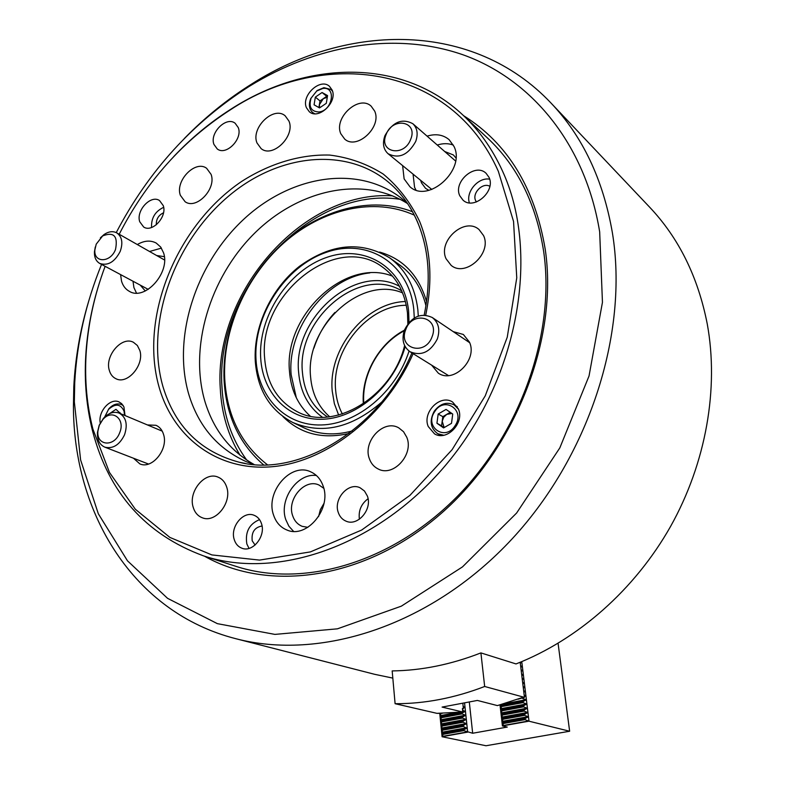 <?xml version="1.0" encoding="UTF-8"?>
<svg xmlns="http://www.w3.org/2000/svg" width="785" height="785" viewBox="0 0 785 785"><rect width="100%" height="100%" fill="white"/><g stroke="black" fill="none" stroke-linecap="round" stroke-linejoin="round"><path stroke-width="1.18" d="M463.552 115.66C507.679 143.321 534.909 187.929 545.251 249.483C558.469 338.914 515.617 449.216 440.13 514.381C364.632 579.742 268.902 592.685 204.404 556.143M203.423 555.829L235.794 566.289C301.97 587.985 389.478 563.934 455.064 498.652C520.602 433.428 555.574 333.458 543.671 251.543C536.214 203.953 517.551 166.165 487.671 138.17L462.807 114.953C479.085 130.133 492.293 148.777 502.42 170.875C539.256 250.317 520.2 371.462 451.767 457.675C383.512 544.103 279.185 581.135 203.423 555.829C145.686 534.477 108.752 492.941 92.62 431.23C86.546 407.199 84.25 382.118 85.732 356.007C87.174 331.535 91.717 307.2 99.371 283.002M101.55 264.408C85.791 303.118 76.842 342.633 74.712 382.943L74.349 401.92L80.61 459.951L98.331 513.792L127.494 560.833L167.568 598.337L217.367 623.653L274.917 634.398L337.432 628.824L401.331 606.157L462.483 566.898L516.618 513.027L559.823 447.901L589.035 375.995L602.448 302.323L599.671 231.86C585.227 143.174 530.748 78.814 462.757 54.705C394.315 31.017 315.747 45.304 249.159 86.428C192.776 122.362 148.463 171.081 116.239 232.595M184.269 138.582C204.973 117.338 227.562 99.067 252.054 83.779C348.275 22.529 473.473 20.979 551.011 103.051C582.656 136.404 603.096 179.549 612.339 232.488C629.099 333.448 588.652 458.695 508.592 542.631C428.443 626.636 319.75 660.676 235.873 638.715C132.93 612.447 73.505 512.87 73.427 406.179L73.8 386.76C75.272 357.931 80.266 329.308 88.774 300.89M235.873 638.715L374.631 674.305L392.824 678.112M462.463 709.081L463.405 708.747L462.394 708.502L462.767 712.024L436.931 713.339L395.1 703.703L392.176 670.92C421.466 670.547 451.051 664.542 480.911 652.904L516.02 663.933C577.623 639.912 634.751 589.849 670.606 526.382C706.166 462.757 718.991 388.428 707.275 324.058C698.061 276.987 678.809 237.983 649.519 207.054L551.011 103.051M379.616 252.073C403.225 258.873 418.886 275.407 426.579 301.666M425.951 305.767C421.545 287.967 412.733 274.318 399.506 264.81L389.527 257.765C405.58 269.432 415.01 286.721 417.836 309.624L418.287 316.08M334.92 312.45C325.275 322.782 318.288 334.665 313.941 348.118M414.274 215.129C373.974 196.799 322.478 208.898 284.141 242.653C245.833 276.565 222.39 329.847 224.726 378.831C226.963 415.697 241.191 444.339 267.41 464.759M263.593 464.848C239.337 443.957 226.158 415.785 224.078 380.323C221.762 331.398 244.645 278.263 282.384 243.684C320.182 209.291 371.285 195.593 412.498 211.744M349.031 433.467C322.341 439.502 300.292 433.85 282.875 416.521M381.657 402.126C351.621 428.06 321.958 434.821 292.658 422.418L303.667 427.707C318.406 434.654 334.616 435.724 352.318 430.936M437.304 713.339L439.61 713.339M480.911 652.904L484.669 686.482C454.535 698.081 424.675 703.811 395.1 703.703M484.669 686.482L524.449 697.365L520.19 662.275L521.495 662.511L520.288 663.109M523.497 697.188L497.425 705.597L477.358 700.436L442.092 707.079L462.767 712.024M520.789 698.208L524.449 697.365M463.405 708.747L462.885 703.821M329.68 416.766C318.357 406.846 311.988 393.521 310.585 376.81C305.041 326.864 360.668 275.054 402.577 292.864M322.429 417.237C308.22 406.924 300.282 391.97 298.634 372.375C292.628 317.837 355.919 262.435 399.467 286.299M401.743 290.901C360.158 264.977 296.387 318.739 302.441 372.463C304.188 392.402 312.558 407.248 327.561 416.992M405.178 346.666C394.08 385.837 357.793 417.63 323.538 419.21C289.204 421.064 262.72 393.972 260.708 358.186C258.029 316.649 288.046 270.599 326.55 257.46C364.956 243.733 404.295 267.607 408.612 311.135L409.024 322.458M407.857 323.881L407.474 312.911C405.011 292.471 396.572 277.105 382.138 266.812C335.852 231.987 258.01 294.669 264.653 358.284C266.664 383.227 277.448 400.988 296.985 411.566C333.517 431.848 392.078 397.21 404.609 345.557M296.337 397.818L291.137 374.7C286.957 328.611 326.295 277.311 369.813 272.925M310.163 416.06C297.819 404.854 290.931 389.968 289.488 371.413C283.66 315.521 345.322 257.176 392.48 276.153M414.284 317.994L413.803 309.486C409.103 262.995 367.027 237.688 326.138 252.397C285.151 266.468 253.241 315.433 256.018 359.677C258.098 397.2 285.367 425.99 321.31 424.97C357.175 424.204 395.925 392.098 409.063 351.081M292.658 422.418C269.991 410.378 257.529 389.998 255.282 361.257C253.29 326.786 271.11 288.635 299.35 266.409C330.907 243.566 360.972 240.681 389.527 257.765M338.649 415.059L334.361 403.637L332.241 391.205C327.845 348.982 365.496 302.441 405.443 301.528M342.358 413.999C338.59 406.787 336.353 398.858 335.637 390.194C331.339 349.678 368.116 305.09 406.316 305.286M363.347 403.804C361.071 375.21 378.753 343.545 404.403 330.191M404.167 330.848C378.851 343.977 361.434 375.308 363.828 403.48M440.944 713.33L442.387 713.31M522.437 697.904L517.982 699.229M462.571 710.111L465.103 711.524L461.923 713.094L462.012 713.899L441.386 717.716L440.1 715.665L440.974 713.575M461.923 713.094L441.307 716.911M522.496 698.385L526.019 699.72L522.908 701.81L523.006 702.624L501.576 706.578L500.084 704.881M522.908 701.81L501.487 705.774M462.012 713.899L465.495 715.204L462.365 717.264L462.453 718.069L441.808 721.857L440.562 720.287L441.386 717.716M462.365 717.264L441.719 721.062M523.006 702.624L526.539 703.949L523.418 706.039L523.516 706.863L502.066 710.798L500.644 709.218L501.576 706.578M523.418 706.039L501.968 709.983M462.453 718.069L465.937 719.374L462.807 721.444L462.895 722.249L442.22 726.017L440.935 723.947L441.808 721.857M462.807 721.444L442.141 725.212M523.516 706.863L527.049 708.188L523.929 710.288L524.027 711.112L502.547 715.027L501.075 712.947L502.066 710.798M523.929 710.288L502.459 714.213M462.895 722.249L466.378 723.554L463.248 725.634L463.336 726.439L442.642 730.178L441.347 728.097L442.22 726.017M463.248 725.634L442.554 729.383M524.027 711.112L527.569 712.437L524.449 714.546L524.547 715.37L503.038 719.256L501.556 717.166L502.547 715.027M524.449 714.546L502.949 718.442M439.747 713.339L442.092 736.742L443.054 734.358L441.759 732.258L442.642 730.178M558.076 643.327L569.635 731.237L486.003 745.75L442.092 736.742M463.336 726.439L466.879 728.225L463.69 729.824L463.778 730.639L443.054 734.358M463.69 729.824L442.975 733.553M463.15 706.343L464.661 707.363L463.327 708.021M463.778 730.639L472.668 733.249L507.277 727.077L502.429 725.948L503.528 723.495L502.047 721.395L503.038 719.256M464.622 703.468L467.674 732.16M469.351 702.428L472.668 733.249M500.016 704.901L502.429 725.948M524.547 715.37L528.089 716.695L524.959 718.815L525.057 719.629L503.528 723.495M524.959 718.815L503.44 722.681M521.76 661.637L529.011 721.199L569.635 731.237M520.602 665.68L521.996 666.671L520.789 667.26M521.103 669.84L522.447 670.351L521.299 671.42M521.613 674.011L523.016 675.002L521.799 675.6M522.113 678.191L523.458 678.691L522.31 679.781M522.624 682.371L523.968 682.881L522.82 683.97M523.134 686.571L524.478 687.081L523.33 688.17M523.644 690.771L524.998 691.281L523.84 692.38M524.154 694.99L525.567 695.981L524.351 696.599M525.057 719.629L529.011 721.199M528.825 721.209L502.498 725.909M467.477 732.169L442.151 736.703M96.212 244.164L94.867 249.924C93.611 263.132 110.518 262.916 115.513 249.483C118.123 236.089 113.845 231.565 102.658 235.922L96.212 244.164M100.372 237.855L104.13 234.48C108.722 231.438 112.922 230.898 116.739 232.86C122.038 236.628 123.196 242.81 120.203 251.406C114.659 262.072 107.83 266.086 99.734 263.436C96.035 261.258 94.269 257.421 94.426 251.936L95.299 246.971M432.064 336.785C440.071 317.366 412.449 310.085 405.776 329.533C397.642 348.638 425.136 356.557 432.064 336.785M404.51 329.906C411.536 316.6 420.77 312.459 432.221 317.474C438.619 322.498 440.316 329.661 437.333 338.973C430.445 352.102 421.349 356.361 410.035 351.749C403.264 346.735 401.42 339.454 404.51 329.906M99.293 425.293L97.919 431.043C96.162 445.811 114.276 447.509 119.624 432.869C125.806 418.886 111.872 408.337 102.688 419.749L99.293 425.293M124.55 434.772C119.526 444.958 112.942 449.089 104.807 447.156C99.597 444.752 97.144 439.855 97.448 432.486L99.165 425.313L103.384 418.405C108.477 412.979 113.727 411.203 119.143 413.087C126.11 417.1 127.916 424.332 124.55 434.772M410.712 139.279C418.326 121.155 392.421 116.572 386.063 134.647C378.35 152.506 404.128 157.638 410.712 139.279M384.935 135.668C392.637 121.95 401.94 117.966 412.851 123.726C417.335 128.102 418.287 134.019 415.716 141.467C408.102 155.067 398.888 159.149 388.055 153.703C383.315 149.307 382.275 143.292 384.935 135.668M238.267 127.592L235.157 123.265C226.365 115.944 209.35 132.979 213.942 144.411L217.249 148.954C226.051 156.068 242.987 138.925 238.267 127.592M367.341 495.973L364.475 491.017L360.129 487.799C348.363 481.774 333.095 499.211 338.325 512.625C339.777 516.736 342.329 519.572 345.989 521.132C357.734 526.735 372.689 509.171 367.341 495.973M368.057 498.769C361.198 503.891 358.313 510.711 359.393 519.228M458.391 408.956L452.602 402.028C440.326 393.834 422.006 412.361 428.247 426.52L434.527 433.87C446.812 441.562 464.769 422.909 458.391 408.956M261.503 523.693C260.129 519.513 257.657 516.707 254.085 515.284C243.301 510.535 229.897 526.98 234.244 539.58C235.628 543.966 238.218 546.86 242.025 548.264C252.79 552.679 265.958 536.106 261.503 523.693M259.541 519.611C249.208 523.978 244.969 532.083 246.843 543.946L249.022 548.391M262.043 525.999C254.546 527.334 251.269 532.279 252.221 540.836L255.086 545.055M125.021 415.55L123.932 406.905L121.655 403.657L119.065 401.94C110.312 397.583 97.84 411.575 100.244 422.987M163.27 205.641L159.532 200.558C150.877 194.425 135.785 210.635 139.74 221.743L143.665 227.022C152.329 232.968 167.342 216.65 163.27 205.641M163.663 207.319C155.145 211.351 151.112 218.083 151.564 227.503M163.506 212.804C158.492 215.218 156.097 219.221 156.323 224.785M332.153 90.098L329.455 86.311C320.27 77.617 300.979 95.613 306.425 107.702L309.329 111.755C318.543 120.203 337.727 102.089 332.153 90.098M488.967 177.263L486.062 173.269C475.239 162.505 452.847 181.865 459.804 195.808L463.052 200.195C473.934 210.547 496.091 191.059 488.967 177.263M489.644 179.166C478.291 177.008 465.525 191.962 469.381 202.844M489.83 186.29C482.765 182.091 471.854 193.13 475.632 200.617L476.407 201.971M120.596 274.593L121.489 281.001C122.902 285.809 125.531 289.263 129.407 291.372C145.088 301.116 170.639 272.385 163.535 252.78L160.68 247.039L156.235 243.075C150.534 240.043 144.224 240.534 137.306 244.537M161.425 248.119L149.542 251.485M133.008 281.236L133.921 287.595L136.462 293.06M402.636 165.625L404.118 178.882L409.947 186.761C428.414 203.806 465.907 169.884 454.024 146.491L449.128 139.681C443.113 134.677 435.763 133.499 427.089 136.148M453.337 145.078C448.372 143.233 443.025 143.213 437.274 145.029M413.067 174.152L414.568 187.291L415.922 189.99M323.126 486.043C320.751 479.282 316.659 474.572 310.85 471.913C290.98 461.894 265.144 491.881 273.533 514.96C275.996 522.408 280.5 527.441 287.055 530.061C306.886 538.912 331.898 508.543 323.126 486.043M316.375 475.494C297.27 472.786 278.636 499.77 285.799 519.67L288.909 526.235L293.541 531.357M288.959 121.076L285.141 115.778C273.563 105.651 250.65 127.896 256.98 142.939L261.14 148.64C272.738 158.393 295.513 135.962 288.959 121.076M374.641 111.048L371.148 106.161C358.931 94.455 333.468 117.779 340.818 133.754L344.703 139.092C356.969 150.347 382.226 126.836 374.641 111.048M455.908 157.903L453.387 154.959L444.702 151.505M420.672 180.364L421.476 182.836L425.548 188.351L428.855 190.333M483.501 235.51L479.056 229.573C464.73 216.552 437.49 240.887 446.086 258.785L451.13 265.35C465.534 277.674 492.342 253.133 483.501 235.51M431.593 365.113L438.305 373.15C453.544 383.904 477.879 359.844 469.469 342.132L463.356 334.479L453.269 331.653M406.777 437.265L403.549 431.721L398.78 427.874C383.639 418.788 362.307 441.582 369.48 459.009C371.177 463.641 374.092 466.967 378.193 468.988C393.344 477.358 414.146 454.358 406.777 437.265M323.783 488.309L319.053 485.061C304.874 478.036 286.584 499.338 292.658 515.696C294.414 520.916 297.603 524.458 302.196 526.342L307.877 527.324M323.979 503.381L320.358 509.622L318.582 516.628M226.737 487.23C225.158 482.265 222.283 478.909 218.112 477.152C204.963 471.039 187.978 491.655 193.198 507.287C194.798 512.556 197.849 516.059 202.344 517.786C215.473 523.418 232.144 502.606 226.737 487.23M133.479 458.224L139.887 463.915C152.084 469.538 168.51 449.255 163.594 434.556C162.24 430.033 159.718 426.942 156.009 425.303L147.403 424.93M139.818 350.444L137.365 345.498L133.44 342.299C121.871 335.803 104.65 355.821 109.282 370.265C110.44 374.366 112.687 377.202 116.013 378.762C127.582 384.915 144.626 364.711 139.818 350.444M164.34 256.666L156.666 255.527M211.057 174.339L206.622 168.284C195.367 159.659 174.898 180.854 180.373 195.328L185.123 201.745C196.397 210.027 216.729 188.655 211.057 174.339M105.121 266.321C94.21 295.405 87.861 324.843 86.075 354.643C84.603 380.499 86.88 405.325 92.905 429.101L109.449 472.413L135.334 509.249L169.884 537.421L211.891 554.926L259.55 560.097L310.428 551.894L361.63 530.061L409.927 495.384L452.101 449.687L485.267 395.797L507.247 337.226L516.756 277.851L513.547 221.439L498.338 171.307C450.855 64.38 324.234 47.542 229.936 110.106C182.866 140.633 145.951 182.022 119.202 234.254M407.425 203.374L401.223 198.095C356.939 163.82 289.322 175.761 242.379 220.556C195.269 265.261 172.2 337.835 188.802 394.404C198.487 426.235 217.612 448.647 246.186 461.619L253.82 464.475M407.572 203.6C362.248 174.986 297.79 189.793 253.761 234.038C209.624 278.253 188.851 347.578 205.062 401.91C213.697 430.003 230.034 450.865 254.085 464.494M173.779 156.529C191.216 138.091 210.272 122.293 230.967 109.144C306.405 60.484 401.537 57.403 462.807 114.953M140.24 285.102L145.284 290.98M450.247 412.321L442.818 416.658L442.2 421.241L443.702 417.277L446.734 414.372L451.905 413.469M434.723 411.595C423.92 426.765 445.046 441.857 455.025 425.794C465.868 410.32 444.428 395.65 434.723 411.595M443.751 435.243L437.795 433.762C430.386 428.267 429.218 420.74 434.282 411.173C440.12 403.618 446.753 401.518 454.181 404.893L458.509 409.25M444.173 427.58L442.2 421.241L441.582 425.843L444.104 427.619M452.729 414.048L446.057 409.417L438.177 414.019L436.931 423.243L443.574 427.923L451.503 423.331L452.729 414.048M441.582 425.843L436.931 423.243M442.818 416.658L438.177 414.019M319.603 107.869L319.367 104.739L323.351 98.625L327.276 97.311M318.867 111.97C332.663 110.871 336.667 86.095 322.733 88.489L316.718 91.021L311.096 98.135C308.515 106.976 311.105 111.588 318.867 111.97M314.697 113.737L312.734 112.579C309.123 109.262 308.456 104.601 310.723 98.606L317.091 90.54L323.92 87.665L330.985 89.51L332.526 91.217M327.374 96.712L326.707 96.329L320.005 100.912L318.906 107.565M315.344 97.124L314.069 104.807L319.534 107.918L326.295 103.306L327.561 95.584L322.066 92.512L315.344 97.124L320.005 100.912M326.707 96.329L322.066 92.512M124.481 415.324L124.079 411.242C120.625 403.804 115.424 403.215 108.467 409.466L104.748 416.982M104.621 417.1L108.781 408.857C112.863 404.452 117.073 403.009 121.42 404.53L123.255 405.629M119.909 412.655L119.202 413.106M120.164 412.861L119.3 413.146M120.674 413.724L115.954 409.319L109.596 413.607M400.134 199.321C310.35 185.24 214.57 289.596 221.988 387.368C223.46 415.167 231.703 439.404 246.725 460.069M467.271 731.934L442.181 736.428M528.609 720.964L502.537 725.634M528.089 716.695L502.047 721.395M528.148 717.196L502.106 721.886M466.82 727.744L441.759 732.258M466.879 728.225L441.808 732.739M527.569 712.437L501.556 717.166M527.628 712.937L501.615 717.647M466.378 723.554L441.347 728.097M466.427 724.035L441.396 728.578M527.049 708.188L501.075 712.947M527.108 708.678L501.134 713.428M465.937 719.374L440.935 723.947M465.986 719.855L440.984 724.427M526.539 703.949L500.594 708.737M526.598 704.439L500.644 709.218M465.495 715.204L440.522 719.806M465.544 715.684L440.562 720.287M526.019 699.72L503.617 703.88M526.078 700.21L500.163 705.018M465.044 711.043L462.708 711.475M456.615 712.603L440.1 715.665M465.103 711.524L462.757 711.956M461.904 712.113L440.149 716.146M525.508 695.5L524.243 695.736M525.567 695.981L524.302 696.216M464.602 706.883L463.238 707.138M464.661 707.363L463.287 707.619M524.998 691.281L523.732 691.526M525.057 691.771L523.791 692.007M524.478 687.081L523.222 687.317M524.537 687.562L523.281 687.807M523.968 682.881L522.712 683.127M524.027 683.372L522.771 683.607M523.458 678.691L522.211 678.937M523.516 679.182L522.27 679.417M522.957 674.521L521.701 674.757M523.016 675.002L521.76 675.237M522.447 670.351L521.201 670.596M522.506 670.832L521.25 671.077M521.937 666.19L520.69 666.436M521.996 666.671L520.749 666.916M521.495 662.511L520.249 662.756M418.13 223.431C413.106 211.41 406.561 200.891 398.505 191.854C356.38 145.039 281.236 150.632 227.454 197.113C173.397 243.34 145.107 323.95 162.878 386.348C175.006 426.598 200.518 451.915 239.415 462.277L245.214 463.405M413.126 353.672C385.984 415.618 327.168 461.786 272.621 466.683C217.945 471.677 173.436 437.716 159.061 387.044C139.102 316.914 176.733 225.226 241.682 181.413C269.608 163.565 300.066 154.243 329.651 155.067C349.031 157.471 366.889 163.8 383.237 174.064C398.289 186.506 410.418 202.285 419.612 221.37C430.828 249.228 432.869 280.49 425.715 315.138M74.712 382.943L73.8 386.76M249.159 86.428L252.054 83.779M240.024 455.172C228.101 435.479 221.517 413.293 220.281 388.634C213.491 292.756 302.47 190.019 392.598 195.838M94.867 249.924L94.426 251.936M99.734 263.436L148.228 289.38M116.739 232.86L164.536 260.002M102.658 235.922L104.13 234.48M432.221 317.474L469.705 342.731M410.035 351.749L448.431 375.554M97.919 431.043L97.448 432.486M104.807 447.156L148.512 464.033M119.143 413.087L162.23 431.142M102.688 419.749L103.384 418.405M412.851 123.726L455.565 160.994M388.055 153.703L431.809 189.47M244.38 463.268L239.415 462.277C298.516 477.78 379.95 429.159 411.919 352.916M424.194 315.06C431.093 281.177 429.091 250.719 418.179 223.676C413.155 211.518 406.601 200.911 398.505 191.854L401.783 195.71M86.075 354.643L85.732 356.007M229.936 110.106L230.967 109.144M440.974 435.489L437.795 433.762M457.292 406.728L454.181 404.893M332.349 90.648L330.985 89.51M314.118 113.688L312.734 112.579M108.467 409.466L108.781 408.857M122.96 405.197L121.42 404.53"/></g></svg>
